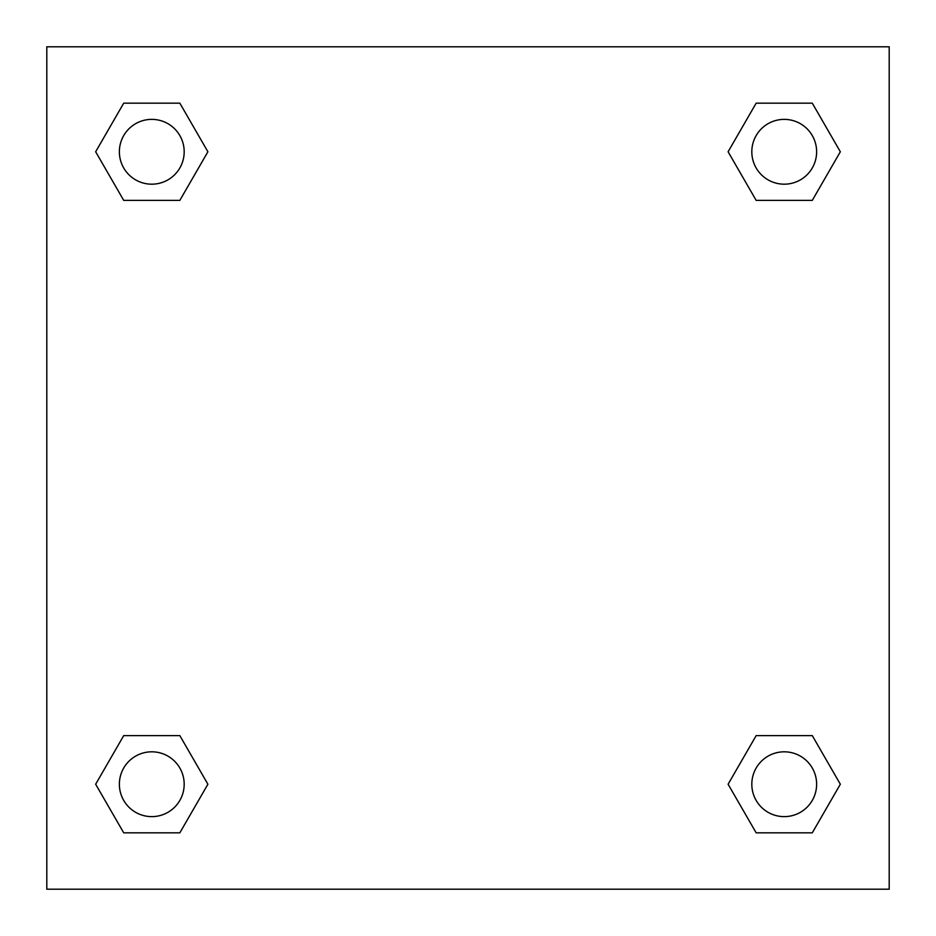 <?xml version="1.0" encoding="UTF-8"?>
<svg xmlns="http://www.w3.org/2000/svg" width="936" height="936" viewBox="0 0 936 936"><rect width="100%" height="100%" fill="white"/><g stroke="black" fill="none" stroke-linecap="round" stroke-linejoin="round"><path stroke-width="1.4" d="M812.284 200.374L756.159 200.374L812.284 200.374L840.341 151.772L812.284 200.374L756.159 200.374L728.103 151.772L756.159 103.171L728.103 151.772M123.716 103.171L179.841 103.171L123.716 103.171L179.841 103.171L207.897 151.772L179.841 200.374L123.716 200.374L179.841 200.374L123.716 200.374L95.659 151.772L123.716 103.171L95.659 151.772M123.716 735.626L179.841 735.626L123.716 735.626L95.659 784.228L123.716 735.626L179.841 735.626L207.897 784.228L179.841 832.829L123.716 832.829L179.841 832.829L123.716 832.829L95.659 784.228M771.978 735.626L756.159 735.626L771.978 735.626L756.159 735.626L728.103 784.228L756.159 735.626L812.284 735.626L756.159 735.626L812.284 735.626L840.341 784.228L812.284 832.829L756.159 832.829L812.284 832.829L756.159 832.829L728.103 784.228M889.2 46.8L46.8 46.8L46.8 889.2L889.2 889.2L889.2 46.8M756.159 103.171L812.284 103.171L756.159 103.171L812.284 103.171L840.341 151.772M816.625 784.228A32.397 32.397 0 0 0 768.023 756.159A32.397 32.397 0 0 0 768.023 812.284A32.397 32.397 0 0 0 816.625 784.228M184.181 784.228A32.397 32.397 0 0 0 135.58 756.159A32.397 32.397 0 0 0 135.58 812.284A32.397 32.397 0 0 0 184.181 784.228M816.625 151.772A32.397 32.397 0 0 0 768.023 123.716A32.397 32.397 0 0 0 768.023 179.841A32.397 32.397 0 0 0 816.625 151.772M184.181 151.772A32.397 32.397 0 0 0 135.58 123.716A32.397 32.397 0 0 0 135.58 179.841A32.397 32.397 0 0 0 184.181 151.772M164.022 735.626L179.841 735.626M771.978 200.374L756.159 200.374M179.841 200.374L164.022 200.374"/></g></svg>
